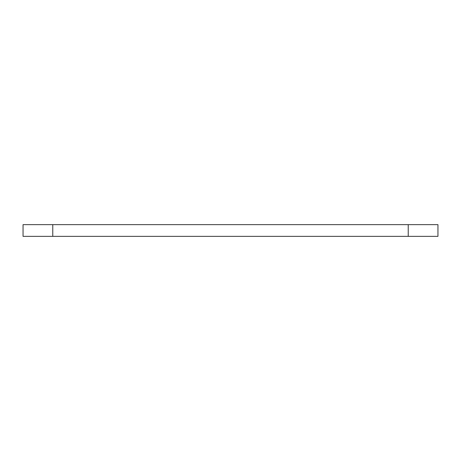 <?xml version="1.0" encoding="UTF-8"?>
<svg xmlns="http://www.w3.org/2000/svg" width="461" height="461" viewBox="0 0 461 461"><rect width="100%" height="100%" fill="white"/><g stroke="black" fill="none" stroke-linecap="round" stroke-linejoin="round"><path stroke-width="0.69" d="M408.227 236.349L408.227 224.651L437.95 224.651L437.95 236.349L23.05 236.349L23.05 224.651L52.773 224.651L52.773 236.349M408.227 224.651L52.773 224.651"/></g></svg>
